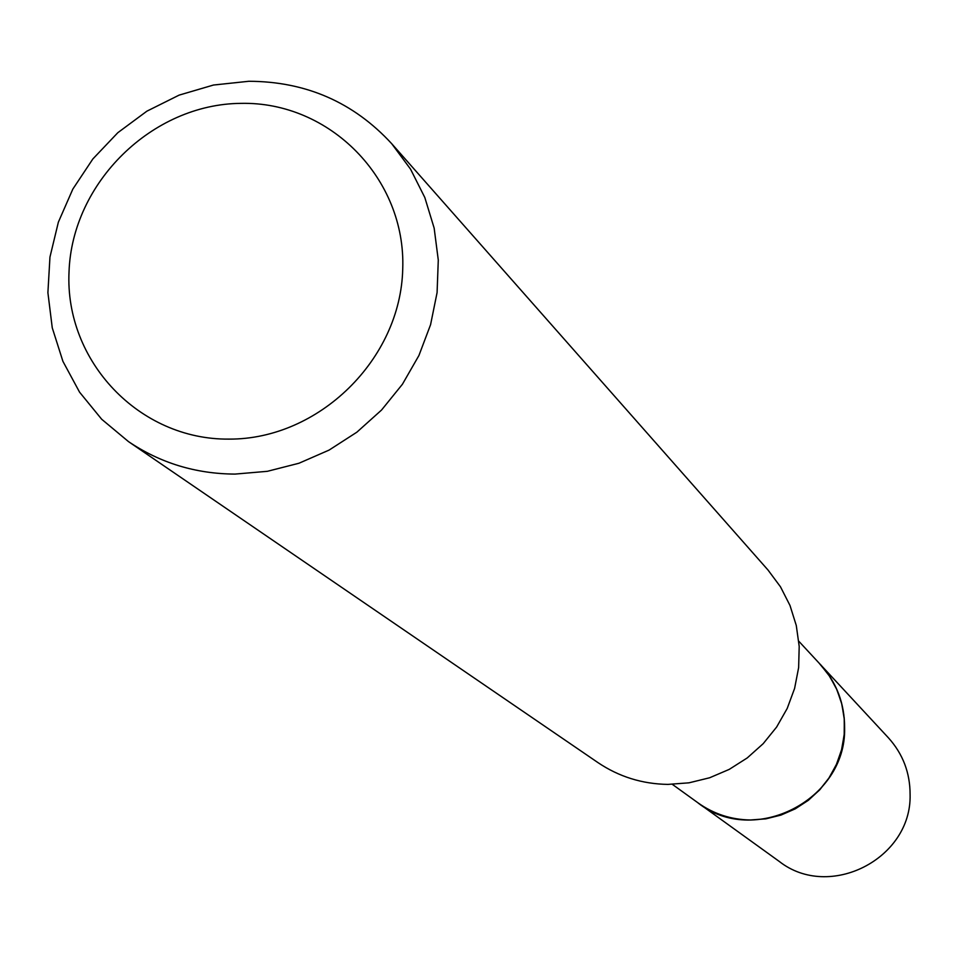 <?xml version="1.0" encoding="UTF-8"?>
<svg xmlns="http://www.w3.org/2000/svg" width="958" height="958" viewBox="0 0 958 958"><rect width="100%" height="100%" fill="white"/><g stroke="black" fill="none" stroke-linecap="round" stroke-linejoin="round"><path stroke-width="1.44" d="M798.816 641.249L820.407 664.529L829.772 676.504L837.005 689.904L841.902 704.37L844.321 719.494L844.19 734.858L841.507 750.03L836.358 764.592L828.874 778.135L819.27 790.278L807.81 800.672L794.805 809.043L780.638 815.162L765.693 818.839L750.389 819.988C731.122 819.665 713.698 813.977 698.107 802.924L672.36 784.362M818.862 662.852L828.622 674.731L836.226 688.107L841.483 702.621L844.214 717.865L844.345 733.385L841.878 748.761L836.861 763.55L829.46 777.321L819.868 789.691L808.36 800.301L795.272 808.839L780.962 815.09L765.861 818.85L750.389 820.024C730.283 819.665 712.249 813.522 696.262 801.595M391.738 143.736L768.017 570.034L780.483 586.811L789.991 605.468L796.29 625.526L799.2 646.422L798.637 667.606L794.589 688.479L787.189 708.477L776.627 727.05L763.179 743.683L747.24 757.934L729.218 769.394L709.639 777.764L689.018 782.818L667.93 784.398C642.291 784.015 618.94 776.734 597.9 762.568L128.516 441.626L101.68 419.245L79.574 392.181L62.929 361.37L52.259 327.828L47.9 292.669L49.96 257.067L58.366 222.16L72.832 189.097L92.866 158.944L117.822 132.695L146.885 111.176L179.122 95.117L213.478 85.034L248.852 81.274C305.937 81.466 353.562 102.278 391.738 143.736L410.539 169.135L424.813 197.516L434.154 228.112L438.285 260.085L437.087 292.585L430.573 324.702L418.909 355.538L402.42 384.254L381.547 410.036L356.867 432.19L329.085 450.092L298.944 463.253L267.306 471.324L235.021 474.09C195.827 473.863 160.321 463.037 128.516 441.626M240.913 103.368C329.744 101.356 406.108 178.595 402.731 268.994C400.695 359.37 318.739 439.554 229.034 439.111C139.257 440.009 64.737 361.202 69.024 271.94C72.006 182.679 152.118 104.039 240.913 103.368M818.216 662.17L888.425 737.828C902.915 753.922 910.136 772.89 910.1 794.721C911.705 858.955 829.245 900.807 779.225 861.41L695.496 801.044M820.503 664.541C836.669 682.503 844.705 703.699 844.621 728.128C846.285 800.002 753.946 847.004 698.143 803.02"/></g></svg>
